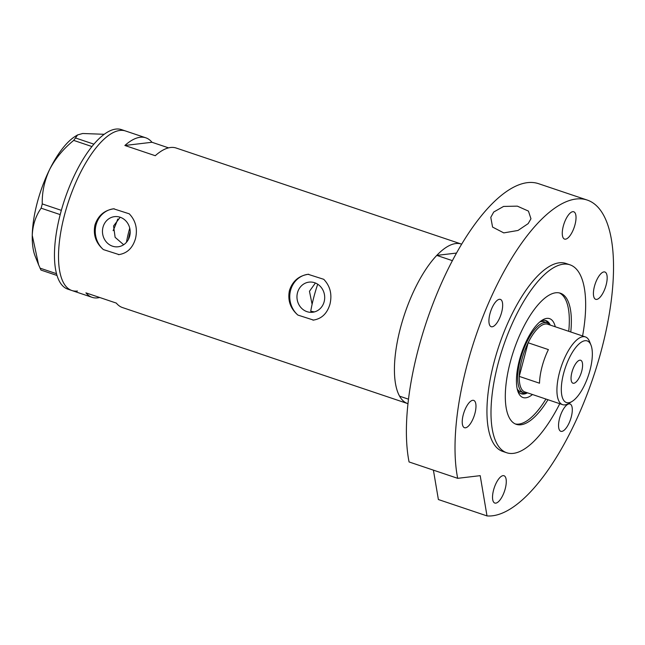 <?xml version="1.0" encoding="UTF-8"?>
<svg xmlns="http://www.w3.org/2000/svg" width="645" height="645" viewBox="0 0 645 645"><rect width="100%" height="100%" fill="white"/><g stroke="black" fill="none" stroke-linecap="round" stroke-linejoin="round"><path stroke-width="0.97" d="M312.107 304.303L309.463 291.29L315.405 283.002M317.711 284.203A73.788 27.654 -71.4 0 0 313.913 296.829A73.788 27.654 -71.4 0 0 310.729 311.229L314.438 311.906M297.498 292.709A15.174 13.851 -96.8 0 0 312.615 312.261A15.174 13.851 -96.8 0 0 324.161 301.683A15.174 13.851 -96.8 0 0 309.044 282.131A15.174 13.851 -96.8 0 0 297.498 292.709M102.998 227.217A15.174 13.851 -96.8 0 0 118.116 246.777A15.174 13.851 -96.8 0 0 129.661 236.199A15.174 13.851 -96.8 0 0 114.552 216.639A15.174 13.851 -96.8 0 0 102.998 227.217M120.18 217.244L113.568 225.968L115.124 237.336L123.671 244.737M119.043 254.606A23.059 21.051 -96.8 0 1 118.478 254.662C126.984 253.493 132.644 248.164 135.474 238.666C137.764 228.87 135.7 220.59 129.266 213.826L113.625 208.811A23.059 21.051 -96.8 0 0 95.992 225.186A23.059 21.051 -96.8 0 0 103.402 249.591L119.043 254.606A23.059 21.051 -96.8 0 0 119.18 254.59M313.543 320.097A23.059 21.051 -96.8 0 1 312.97 320.154C321.476 318.985 327.144 313.647 329.966 304.15C332.264 294.354 330.192 286.074 323.758 279.317L308.092 274.302A23.059 21.051 -96.8 0 0 290.492 290.677A23.059 21.051 -96.8 0 0 297.893 315.074L313.543 320.097A23.059 21.051 -96.8 0 0 313.672 320.081M117.769 219.034A55.341 20.737 -71.4 0 1 113.117 230.668M168.587 147.866L151.97 142.271A84.164 31.54 108.6 0 0 145.802 137.804A84.164 31.54 108.6 0 0 124.872 145.48L155.26 155.711A84.164 31.54 -71.4 0 1 176.198 148.036L461.449 244.084A84.164 31.54 -71.4 0 1 461.683 244.165M407.971 403.681A84.164 31.54 -71.4 0 1 407.737 403.609A84.164 31.54 -71.4 0 1 400.472 327.894A84.164 31.54 -71.4 0 1 461.449 244.084M64.564 214.785A84.164 31.54 -71.4 0 1 125.541 130.983A84.164 31.54 108.6 0 0 119.906 130.451A84.164 31.54 108.6 0 0 66.556 207.722A84.164 31.54 108.6 0 0 71.829 290.508A84.164 31.54 -71.4 0 1 64.564 214.785M114.189 208.754C104.514 210.068 98.105 215.494 94.952 225.016C93.009 234.812 95.831 242.996 103.402 249.591M308.689 274.238C299.014 275.56 292.596 280.986 289.444 290.508C287.509 300.296 290.323 308.487 297.893 315.074M407.737 403.609L122.485 307.56A84.164 31.54 -71.4 0 1 116.318 303.094L85.93 292.862A84.164 31.54 108.6 0 0 92.09 297.329A84.164 31.54 108.6 0 0 99.701 297.498M151.97 142.271L124.872 145.48M145.802 137.804L121.494 129.621A84.164 31.54 108.6 0 0 115.85 129.089A84.164 31.54 108.6 0 0 62.5 206.36A84.164 31.54 108.6 0 0 67.781 289.137L71.829 290.508A84.164 31.54 108.6 0 0 77.473 291.04M57.01 275.471L40.974 270.07L38.619 264.853L32.25 235.361C32.734 224.984 35.693 215.93 41.127 208.19L42.256 203.925C41.957 192.242 44.432 180.721 49.689 169.369C55.462 158.372 63.476 148.713 73.707 140.4L77.618 134.918L82.697 133.499L104.24 134.289M39.966 268.118L56.502 273.69M60.203 214.616L41.127 208.19M42.256 203.925L61.348 210.351M91.945 146.544L73.707 140.4M75.844 138.086L93.904 144.166M38.482 264.514L35.136 256.105A69.176 25.921 -71.4 0 1 32.25 235.361A69.176 25.921 -71.4 0 1 49.689 169.369A69.176 25.921 -71.4 0 1 75.521 136.184L77.618 134.918M129.742 228.161A55.341 20.737 108.6 0 0 126.476 242.278M532.472 394.514A41.619 15.593 -71.4 0 1 518.177 392.16A41.619 15.593 -71.4 0 1 519.427 360.095A41.619 15.593 -71.4 0 1 542.477 320.001A41.619 15.593 -71.4 0 1 555.281 326.773M517.564 390.338A38.619 14.472 108.6 0 0 521.345 393.805A38.619 14.472 108.6 0 0 527.465 392.829M517.217 388.967A36.894 13.827 108.6 0 0 520.475 391.692L523.514 392.716A36.894 13.827 -71.4 0 1 520.33 359.523A36.894 13.827 -71.4 0 1 547.057 322.79A36.894 13.827 -71.4 0 1 549.943 324.975M520.652 393.523A38.619 14.472 108.6 0 0 524.756 392.974M568.737 331.304A69.176 25.921 108.6 0 0 559.368 292.935M452.403 260.661L436.778 255.396A84.164 31.54 108.6 0 0 400.472 327.894A84.164 31.54 108.6 0 0 399.586 396.183L408.495 399.182M436.778 255.396L456.531 253.058M515.258 423.934A69.176 25.921 108.6 0 0 545.928 399.045M550.274 325.088A38.619 14.472 108.6 0 0 545.993 320.605A38.619 14.472 108.6 0 0 540.881 321.081M548.202 323.33A38.619 14.472 108.6 0 0 545.267 320.412M547.057 322.79L544.025 321.766A36.894 13.827 108.6 0 0 539.776 321.968M590.006 370.174A32.508 12.182 108.6 0 0 590.981 345.123A32.508 12.182 108.6 0 0 577.856 345.091A32.508 12.182 108.6 0 0 563.641 373.294A32.508 12.182 108.6 0 0 572.002 401.488A32.508 12.182 108.6 0 0 590.006 370.174M572.002 401.488L568.68 403.488A35.741 13.392 -71.4 0 1 562.577 404.649A35.741 13.392 -71.4 0 1 559.489 372.496A35.741 13.392 -71.4 0 1 585.386 336.908A35.741 13.392 -71.4 0 1 589.546 341.528L590.981 345.123M571.913 372.318A12.102 4.539 108.6 0 0 572.962 383.211A12.102 4.539 108.6 0 0 581.726 371.157A12.102 4.539 108.6 0 0 580.685 360.265A12.102 4.539 108.6 0 0 571.913 372.318M585.386 336.908L547.702 324.225A35.741 13.392 108.6 0 0 528.134 342.777A35.741 13.392 108.6 0 0 521.805 359.813A35.741 13.392 108.6 0 0 519.249 376.39A35.741 13.392 108.6 0 0 524.893 391.967L562.577 404.649M548.395 349.598L528.134 342.777L519.249 376.39L539.51 383.211A35.741 13.392 108.6 0 1 542.066 366.634A35.741 13.392 108.6 0 1 548.395 349.598M130.193 231.482A51.882 19.439 108.6 0 0 128.387 239.489M527.134 392.716A36.894 13.827 -71.4 0 1 523.514 392.716M493.723 212.02L503.576 206.432L517.346 206.142L528.44 211.1L530.964 218.776L528.166 223.613L518.016 230.458L503.777 232.893L492.57 227.08L490.789 217.365L493.723 212.02M570.769 331.99A69.176 25.921 108.6 0 0 560.4 293.217A69.176 25.921 108.6 0 0 510.276 362.095A69.176 25.921 108.6 0 0 516.25 424.329A69.176 25.921 108.6 0 0 547.96 399.731M582.58 335.964A99.145 37.152 108.6 0 0 569.962 264.813A99.145 37.152 108.6 0 0 498.125 363.538A99.145 37.152 108.6 0 0 506.688 452.742A99.145 37.152 108.6 0 0 559.771 403.706M569.962 264.813L565.915 263.442A99.145 37.152 108.6 0 0 494.07 362.176A99.145 37.152 108.6 0 0 502.632 451.379L506.688 452.742M466.956 365.384A166.015 62.21 108.6 0 0 457.684 478.324L409.067 461.949A166.015 62.21 108.6 0 1 418.331 349.01A166.015 62.21 108.6 0 1 538.631 183.704L587.248 200.071A166.015 62.21 108.6 0 0 466.956 365.384M433.408 470.149L438.382 499.536L487.007 515.911A166.015 62.21 108.6 0 0 601.591 349.437A166.015 62.21 108.6 0 0 587.248 200.071M505.245 488.708A14.408 5.402 108.6 0 0 504.003 475.736A14.408 5.402 108.6 0 0 493.562 490.087A14.408 5.402 108.6 0 0 494.804 503.052A14.408 5.402 108.6 0 0 505.245 488.708M474.946 413.364A14.408 5.402 108.6 0 0 473.696 400.4A14.408 5.402 108.6 0 0 463.255 414.751A14.408 5.402 108.6 0 0 464.505 427.716A14.408 5.402 108.6 0 0 474.946 413.364M501.633 312.349A14.408 5.402 108.6 0 0 500.391 299.385A14.408 5.402 108.6 0 0 489.95 313.736A14.408 5.402 108.6 0 0 491.192 326.701A14.408 5.402 108.6 0 0 501.633 312.349M574.993 224.734A14.408 5.402 108.6 0 0 573.744 211.77A14.408 5.402 108.6 0 0 563.303 226.113A14.408 5.402 108.6 0 0 564.552 239.085A14.408 5.402 108.6 0 0 574.993 224.734M606.139 284.969A14.408 5.402 108.6 0 0 604.889 272.005A14.408 5.402 108.6 0 0 594.448 286.356A14.408 5.402 108.6 0 0 595.698 299.32A14.408 5.402 108.6 0 0 606.139 284.969M571.268 416.96A14.408 5.402 108.6 0 0 570.019 403.988A14.408 5.402 108.6 0 0 559.578 418.339A14.408 5.402 108.6 0 0 560.819 431.303A14.408 5.402 108.6 0 0 571.268 416.96M487.007 515.911L480.194 475.655L457.684 478.324M92.09 297.329L71.829 290.508"/></g></svg>
